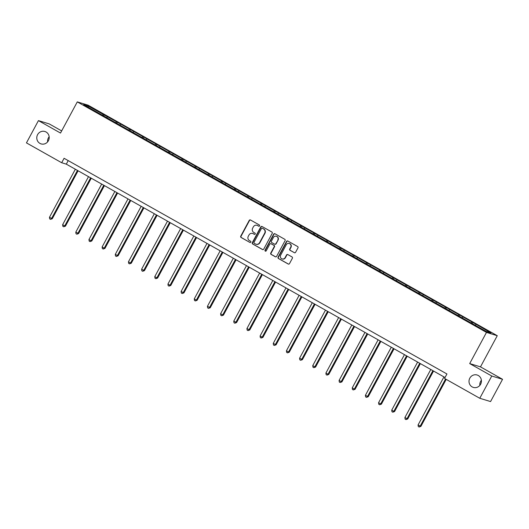 <?xml version="1.0" encoding="UTF-8"?>
<svg xmlns="http://www.w3.org/2000/svg" width="529" height="529" viewBox="0 0 529 529"><rect width="100%" height="100%" fill="white"/><g stroke="black" fill="none" stroke-linecap="round" stroke-linejoin="round"><path stroke-width="0.79" d="M469.818 378.162A6.487 6.183 -73.1 0 0 473.329 387.407A6.487 6.183 -73.1 0 0 480.623 384.246A6.487 6.183 -73.1 0 0 477.112 375.001A6.487 6.183 -73.1 0 0 469.818 378.162M481.39 380.291A6.487 6.183 -73.1 0 0 479.836 385.403M37.592 134.657A6.487 6.183 -73.1 0 0 41.103 143.901A6.487 6.183 -73.1 0 0 48.39 140.74A6.487 6.183 -73.1 0 0 44.879 131.49A6.487 6.183 -73.1 0 0 37.592 134.657M49.164 136.786A6.487 6.183 -73.1 0 0 47.61 141.891M259.574 225.903A0.694 0.661 -73.1 0 0 259.322 224.964L250.521 220.004A0.992 0.946 -73.1 0 0 249.225 220.414L240.748 236.146A0.992 0.946 -73.1 0 0 241.112 237.488L249.906 242.447A0.694 0.661 -73.1 0 0 250.819 242.163A0.694 0.661 -73.1 0 0 250.567 241.224L249.43 240.583A3.181 3.035 -73.1 0 1 248.286 236.291L248.994 234.982A3.181 3.035 -73.1 0 1 253.146 233.679L254.284 234.321A0.694 0.661 -73.1 0 0 255.196 234.03A0.694 0.661 -73.1 0 0 254.945 233.091L253.808 232.449A3.181 3.035 -73.1 0 1 252.664 228.164L253.371 226.848A3.181 3.035 -73.1 0 1 257.524 225.546L258.661 226.187A0.694 0.661 -73.1 0 0 259.574 225.903M294.296 252.697A0.992 0.946 -73.1 0 0 295.592 252.293L297.972 247.876A0.992 0.946 -73.1 0 0 297.609 246.534L287.836 241.026A0.992 0.946 -73.1 0 0 286.539 241.436L278.069 257.173A0.992 0.946 -73.1 0 0 278.426 258.509L288.199 264.017A0.992 0.946 -73.1 0 0 289.495 263.614L292.365 258.278A0.992 0.946 -73.1 0 0 292.008 256.935L287.829 254.581A0.992 0.946 -73.1 0 0 286.526 254.991L285.105 257.636A2.658 2.539 -73.1 0 1 282.116 258.932A2.658 2.539 -73.1 0 1 280.674 255.137L286.249 244.775A2.658 2.539 -73.1 0 1 289.244 243.479A2.658 2.539 -73.1 0 1 290.685 247.274L289.753 249A0.992 0.946 -73.1 0 0 290.11 250.343L294.587 252.789A0.992 0.946 -73.1 0 0 294.627 252.809M469.699 363.582L491.765 376.013L479.777 398.277L490.562 401.564L502.55 379.3L480.484 366.868L497.267 335.697L486.482 332.41L469.699 363.582L480.484 366.868M61.662 130.914L49.223 123.905L38.438 120.619L60.504 133.057L77.287 101.885L486.482 332.41M38.438 120.619L26.45 142.89L61.681 162.734L66.304 164.142L445.041 377.514M479.777 398.277L444.545 378.433L446.939 373.977L64.082 158.283L61.681 162.734M272.21 233.362A0.992 0.946 -73.1 0 0 271.853 232.019L262.08 226.518A0.992 0.946 -73.1 0 0 260.777 226.921L252.307 242.659A0.992 0.946 -73.1 0 0 252.664 244.001L262.437 249.503A0.992 0.946 -73.1 0 0 263.74 249.099L272.21 233.362M274.954 233.772L284.734 239.28A0.992 0.946 -73.1 0 1 285.091 240.622L276.614 256.353A0.992 0.946 -73.1 0 1 275.318 256.763L271.132 254.403A0.992 0.946 -73.1 0 1 270.775 253.067L274.214 246.686A0.992 0.946 -73.1 0 0 273.857 245.344L271.079 243.776A0.992 0.946 -73.1 0 0 269.783 244.186L266.206 250.832A0.694 0.661 -73.1 0 1 265.419 251.169A0.694 0.661 -73.1 0 1 265.042 250.177L273.658 234.182A0.992 0.946 -73.1 0 1 274.954 233.772M491.765 376.013L502.55 379.3M486.323 331.524L83.628 104.656L88.237 106.058L121.531 124.56L476.966 324.806L490.925 332.926L486.323 331.524M497.267 335.697L88.078 105.165L77.287 101.885M470.962 322.981L471.769 322.135M462.081 317.869L462.829 317.096M457.797 315.562L458.61 314.715M448.916 310.45L449.663 309.677M444.631 308.142L445.444 307.303M435.757 303.038L436.498 302.264M431.466 300.73L432.279 299.883M422.592 295.618L423.332 294.845M418.3 293.311L419.113 292.471M409.426 288.199L410.167 287.426M405.135 285.898L405.948 285.052M396.261 280.787L397.008 280.013M391.976 278.479L392.783 277.632M383.095 273.367L383.842 272.594M378.81 271.066L379.624 270.22M369.93 265.955L370.677 265.181M365.645 263.647L366.458 262.801M356.771 258.536L357.511 257.762M352.479 256.228L353.293 255.388M343.605 251.116L344.346 250.343M339.314 248.815L340.127 247.969M330.44 243.704L331.18 242.93M326.155 241.396L326.962 240.55M317.274 236.284L318.022 235.511M312.989 233.983L313.803 233.137M304.109 228.872L304.856 228.098M299.824 226.564L300.637 225.718M290.95 221.453L291.691 220.679M286.658 219.145L287.472 218.305M277.785 214.04L278.525 213.266M273.493 211.732L274.306 210.886M264.619 206.621L265.36 205.847M260.328 204.313L261.141 203.467M251.454 199.202L252.201 198.428M247.169 196.9L247.975 196.054M238.288 191.789L239.035 191.015M234.003 189.481L234.816 188.635M225.123 184.37L225.87 183.596M220.838 182.062L221.651 181.222M211.964 176.957L212.704 176.183M207.672 174.649L208.486 173.803M198.798 169.538L199.539 168.764M194.507 167.23L195.32 166.39M185.633 162.119L186.373 161.345M181.341 159.818L182.155 158.971M172.467 154.706L173.214 153.932M168.182 152.398L168.996 151.552M159.302 147.287L160.049 146.513M155.017 144.986L155.83 144.139M146.136 139.874L146.883 139.101M141.851 137.566L142.665 136.72M132.977 132.455L133.718 131.681M128.686 130.147L129.499 129.307M119.812 125.036L120.552 124.269M115.52 122.735L116.334 121.888M106.646 117.623L107.387 116.849M102.362 115.315L103.168 114.469M88.237 106.058L88.303 107.288M68.208 160.604L66.304 164.142M475.247 325.282L475.994 324.508M103.552 115.877L104.147 114.767M116.717 123.297L117.312 122.186M129.876 130.709L130.478 129.605M143.042 138.129L143.643 137.018M156.207 145.541L156.802 144.437M169.373 152.96L169.968 151.849M182.538 160.38L183.133 159.269M195.704 167.792L196.299 166.688M208.862 175.211L209.464 174.101M222.028 182.624L222.623 181.52M235.193 190.043L235.789 188.932M248.359 197.462L248.954 196.352M261.524 204.875L262.119 203.764M274.683 212.294L275.285 211.183M287.849 219.707L288.45 218.603M301.014 227.126L301.609 226.015M314.18 234.539L314.775 233.434M327.345 241.958L327.94 240.847M340.511 249.377L341.106 248.266M353.67 256.79L354.271 255.686M366.835 264.209L367.437 263.098M380.001 271.622L380.596 270.517M393.166 279.041L393.761 277.93M406.332 286.46L406.927 285.349M419.497 293.873L420.092 292.762M432.656 301.292L433.258 300.181M445.821 308.705L446.416 307.6M458.987 316.124L459.582 315.013M472.152 323.543L472.747 322.432M258.939 226.267L257.815 225.632A3.181 3.035 -73.1 0 0 257.094 225.347M252.717 233.474A3.181 3.035 -73.1 0 1 253.437 233.765L254.284 234.321M250.482 219.985A0.992 0.946 -73.1 0 0 249.516 220.5L241.045 236.238A0.992 0.946 -73.1 0 0 241.403 237.581L249.906 242.447M262.04 226.498A0.992 0.946 -73.1 0 0 261.068 227.014L252.597 242.745A0.992 0.946 -73.1 0 0 252.955 244.087L262.728 249.595A0.992 0.946 -73.1 0 0 262.768 249.615M262.331 228.25A0.694 0.661 -73.1 0 0 261.419 228.541L253.986 242.348A0.694 0.661 -73.1 0 0 254.231 243.287L255.434 243.968A3.181 3.035 -73.1 0 0 259.594 242.659L264.672 233.223A3.181 3.035 -73.1 0 0 263.528 228.931L262.622 228.343A0.694 0.661 -73.1 0 0 262.358 228.263M256.162 244.253A3.181 3.035 -73.1 0 0 259.884 242.751L259.594 242.659M262.622 228.343L263.819 229.017A3.181 3.035 -73.1 0 1 264.969 233.309L259.884 242.751M270.901 243.704L271.192 243.79A0.992 0.946 -73.1 0 1 271.37 243.869L274.148 245.43A0.992 0.946 -73.1 0 1 274.505 246.772L271.066 253.153A0.992 0.946 -73.1 0 0 271.423 254.495L275.609 256.849A0.992 0.946 -73.1 0 0 275.649 256.869M274.921 233.752A0.992 0.946 -73.1 0 0 273.949 234.268L265.333 250.263A0.694 0.661 -73.1 0 0 265.571 251.196M277.778 240.06A2.658 2.539 -73.1 0 0 276.336 236.265A2.658 2.539 -73.1 0 0 273.348 237.567L271.384 241.217A0.992 0.946 -73.1 0 0 271.741 242.553L274.511 244.12A0.992 0.946 -73.1 0 0 275.814 243.71L278.069 240.153A2.658 2.539 -73.1 0 0 276.482 236.318M274.696 244.193L274.987 244.286A0.992 0.946 -73.1 0 0 276.105 243.803L275.814 243.71M278.069 240.153L276.105 243.803M289.389 243.532A2.658 2.539 -73.1 0 1 290.976 247.36L290.044 249.086A0.992 0.946 -73.1 0 0 290.401 250.429L294.587 252.789M282.261 258.972A2.658 2.539 -73.1 0 0 285.396 257.722L285.105 257.636M287.789 254.561A0.992 0.946 -73.1 0 0 286.817 255.077L285.396 257.722M287.796 241.006A0.992 0.946 -73.1 0 0 286.83 241.522L278.36 257.259A0.992 0.946 -73.1 0 0 278.717 258.602L288.49 264.11A0.992 0.946 -73.1 0 0 288.53 264.13M75.343 169.24L49.462 217.313L52.298 218.722L78.107 170.794M52.298 218.722L50.533 219.37L51.571 218.497L77.459 170.424M50.533 219.37L49.686 218.894L49.462 217.313M88.508 176.653L62.627 224.726L64.736 225.916L65.464 226.134L91.272 178.207M65.464 226.134L63.698 226.782L64.736 225.916L90.618 177.843M63.698 226.782L62.852 226.306L62.627 224.726M101.674 184.072L75.792 232.145L78.629 233.553L104.438 185.626M78.629 233.553L76.864 234.202L77.902 233.329L103.783 185.256M76.864 234.202L76.017 233.725L75.792 232.145M114.839 191.485L88.951 239.558L91.061 240.748L91.795 240.973L117.597 193.039M91.795 240.973L90.029 241.614L91.061 240.748L116.949 192.675M90.029 241.614L89.183 241.138L88.951 239.558M128.005 198.904L102.117 246.977L104.226 248.167L104.96 248.385L130.762 200.458M104.96 248.385L103.188 249.033L104.226 248.167L130.114 200.094M103.188 249.033L102.348 248.557L102.117 246.977M141.17 206.317L115.282 254.389L118.119 255.805L143.928 207.877M118.119 255.805L116.354 256.446L117.392 255.58L143.28 207.507M116.354 256.446L115.514 255.976L115.282 254.389M154.329 213.736L128.448 261.809L130.557 262.999L131.285 263.217L157.093 215.29M131.285 263.217L129.519 263.865L130.557 262.999L156.439 214.926M129.519 263.865L128.673 263.389L128.448 261.809M167.495 221.155L141.613 269.228L144.45 270.636L170.259 222.709M144.45 270.636L142.685 271.284L143.723 270.412L169.604 222.339M142.685 271.284L141.838 270.808L141.613 269.228M180.66 228.568L154.779 276.641L156.888 277.831L157.616 278.056L183.424 230.122M157.616 278.056L155.85 278.697L156.888 277.831L182.769 229.758M155.85 278.697L155.004 278.221L154.779 276.641M193.826 235.987L167.938 284.06L170.047 285.25L170.781 285.468L196.583 237.541M170.781 285.468L169.016 286.116L170.047 285.25L195.935 237.177M169.016 286.116L168.169 285.64L167.938 284.06M206.991 243.4L181.103 291.472L183.94 292.887L209.749 244.96M183.94 292.887L182.174 293.529L183.213 292.663L209.1 244.59M182.174 293.529L181.335 293.053L181.103 291.472M220.157 250.819L194.269 298.892L196.378 300.082L197.105 300.3L222.914 252.373M197.105 300.3L195.34 300.948L196.378 300.082L222.266 252.009M195.34 300.948L194.5 300.472L194.269 298.892M233.315 258.238L207.434 306.311L210.271 307.719L236.079 259.792M210.271 307.719L208.505 308.367L209.544 307.494L235.425 259.422M208.505 308.367L207.659 307.891L207.434 306.311M246.481 265.651L220.6 313.723L222.709 314.914L223.436 315.132L249.245 267.205M223.436 315.132L221.671 315.78L222.709 314.914L248.59 266.841M221.671 315.78L220.824 315.304L220.6 313.723M259.646 273.07L233.765 321.143L236.602 322.551L262.404 274.624M236.602 322.551L234.836 323.199L235.874 322.326L261.756 274.253M234.836 323.199L233.99 322.723L233.765 321.143M272.812 280.482L246.924 328.555L249.767 329.97L275.569 282.043M249.767 329.97L247.995 330.612L249.033 329.746L274.921 281.673M247.995 330.612L247.155 330.136L246.924 328.555M285.977 287.902L260.089 335.975L262.199 337.165L262.926 337.383L288.735 289.456M262.926 337.383L261.161 338.031L262.199 337.165L288.087 289.092M261.161 338.031L260.321 337.555L260.089 335.975M299.136 295.314L273.255 343.394L276.092 344.802L301.9 296.875M276.092 344.802L274.326 345.444L275.364 344.577L301.252 296.505M274.326 345.444L273.48 344.974L273.255 343.394M312.302 302.733L286.42 350.806L288.53 351.997L289.257 352.215L315.066 304.287M289.257 352.215L287.492 352.863L288.53 351.997L314.411 303.924M287.492 352.863L286.645 352.387L286.42 350.806M325.467 310.153L299.586 358.226L302.423 359.634L328.231 311.707M302.423 359.634L300.657 360.282L301.695 359.409L327.577 311.336M300.657 360.282L299.811 359.806L299.586 358.226M338.633 317.565L312.745 365.638L314.854 366.828L315.588 367.053L341.39 319.119M315.588 367.053L313.823 367.695L314.854 366.828L340.742 318.756M313.823 367.695L312.976 367.219L312.745 365.638M351.798 324.985L325.91 373.057L328.02 374.248L328.754 374.466L354.556 326.538M328.754 374.466L326.982 375.114L328.02 374.248L353.908 326.175M326.982 375.114L326.142 374.638L325.91 373.057M364.964 332.397L339.076 380.47L341.913 381.885L367.721 333.958M341.913 381.885L340.147 382.527L341.185 381.66L367.073 333.587M340.147 382.527L339.307 382.057L339.076 380.47M378.123 339.816L352.241 387.889L354.351 389.079L355.078 389.298L380.887 341.37M355.078 389.298L353.312 389.946L354.351 389.079L380.232 341.007M353.312 389.946L352.466 389.47L352.241 387.889M391.288 347.236L365.407 395.308L368.244 396.717L394.052 348.79M368.244 396.717L366.478 397.365L367.516 396.492L393.397 348.419M366.478 397.365L365.632 396.889L365.407 395.308M404.454 354.648L378.572 402.721L380.682 403.911L381.409 404.136L407.218 356.202M381.409 404.136L379.643 404.778L380.682 403.911L406.563 355.838M379.643 404.778L378.797 404.301L378.572 402.721M417.619 362.067L391.731 410.14L393.841 411.331L394.574 411.549L420.376 363.621M394.574 411.549L392.802 412.197L393.841 411.331L419.728 363.258M392.802 412.197L391.963 411.721L391.731 410.14M430.785 369.48L404.897 417.553L407.733 418.968L433.542 371.041M407.733 418.968L405.968 419.609L407.006 418.743L432.894 370.67M405.968 419.609L405.128 419.133L404.897 417.553M443.95 376.899L418.062 424.972L420.899 426.381L446.212 379.372M420.899 426.381L419.133 427.029L420.171 426.162L445.563 379.002M419.133 427.029L418.294 426.553L418.062 424.972"/></g></svg>
